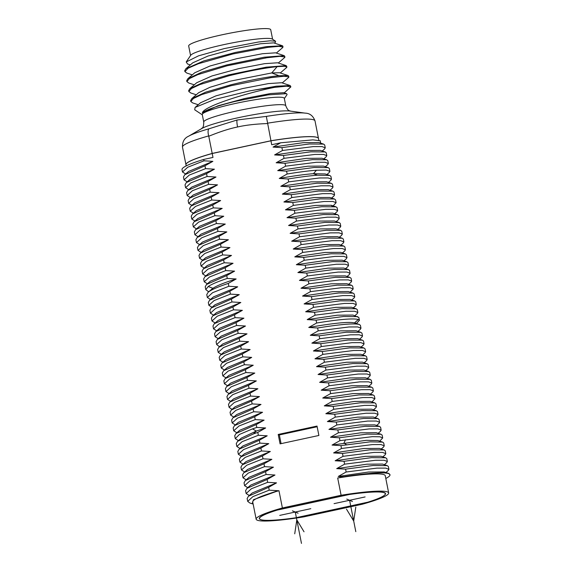 <?xml version="1.0" encoding="UTF-8"?>
<svg xmlns="http://www.w3.org/2000/svg" width="572" height="572" viewBox="0 0 572 572"><rect width="100%" height="100%" fill="white"/><g stroke="black" fill="none" stroke-linecap="round" stroke-linejoin="round"><path stroke-width="0.86" d="M282.389 507.965A67.546 7.322 168.8 0 0 256.149 519.204A67.546 7.322 168.8 0 0 303.718 516.895L362.433 504.197A67.546 7.322 168.8 0 0 388.674 492.957A67.546 7.322 168.8 0 0 341.105 495.266L282.389 507.965L278.972 490.712A67.546 7.322 -11.2 0 0 252.731 501.951L256.149 519.204M383.412 495.974A64.336 6.971 168.8 0 0 385.521 493.586A64.336 6.971 168.8 0 0 349.363 494.387L276.977 510.038A64.336 6.971 168.8 0 0 259.302 518.575A64.336 6.971 168.8 0 0 262.162 519.984M185.643 173.974L182.482 172.008L187.73 167.231L204.004 160.803L203.725 159.431L212.977 157.429L212.205 153.51L270.921 140.819A67.546 7.322 -11.2 0 1 317.031 137.394A67.546 7.322 -11.2 0 1 318.49 138.51L318.854 140.355M182.482 172.008L182.01 169.605A72.372 7.844 -11.2 0 1 203.725 159.431M186.193 165.901L185.964 164.75A67.546 7.322 -11.2 0 1 186.887 163.163A67.546 7.322 -11.2 0 1 212.205 153.51L270.899 140.755A67.546 7.322 -11.2 0 1 318.475 138.424A67.546 7.322 -11.2 0 1 318.482 138.467M186.958 163.106A67.396 7.3 -11.2 0 1 187.023 163.049A67.396 7.3 -11.2 0 1 212.248 153.432M316.952 137.366A67.396 7.3 -11.2 0 0 316.867 137.337A67.396 7.3 -11.2 0 0 270.899 140.755L212.191 153.432A67.546 7.322 168.8 0 0 185.95 164.665A67.546 7.322 168.8 0 0 185.957 164.707M212.191 153.432L208.701 135.907C207.793 132.497 207.858 130.137 208.894 128.814L237.044 120.013L266.33 116.395L271.7 144.73L280.702 142.785L312.92 139.868L320.27 140.769L320.678 143.157M235.886 103.36A41.813 4.533 -11.2 0 1 284.305 98.334L285.778 105.784A41.813 4.533 -11.2 0 0 237.366 110.811A41.813 4.533 -11.2 0 0 203.739 122.029L202.266 114.579A41.813 4.533 168.8 0 1 235.886 103.36M284.348 98.577L287.108 94.516L286.586 93.672L268.204 94.852L235.199 101.401C217.253 105.849 206.306 109.667 202.345 112.87L202.602 112.634M202.309 114.822L194.709 109.795L195.095 107.429L214.414 99.535L249.106 91.005A50.5 5.47 -11.2 0 1 274.367 87.394C246.918 92.857 203.546 106.306 202.345 112.87M198.227 104.74L192.635 102.896L190.819 101.501L193.393 98.484L201.737 94.566L230.988 85.721L270.964 77.642L284.041 76.248L288.917 76.905L288.195 75.583L278.929 75.711C266.438 77.02 250.4 80.059 230.809 84.813L205.655 92.149L191.799 98.606L198.548 92.814M249.106 91.005L276.376 86.193L290.161 85.543L290.883 86.865L286.415 86.193L274.367 87.394M190.819 101.501L190.64 100.6L191.799 98.606M288.195 75.59L279.565 72.737L271.736 72.944L230.33 81.145L210.003 87.273L198.691 92.685M281.624 82.733L268.475 83.591L242.614 88.574L215.901 95.874L200.522 102.774M283.598 92.693L270.442 93.551L244.587 98.534L217.875 105.834L202.631 112.605M288.917 76.905L288.553 77.513M184.906 71.629L184.727 70.721L185.879 68.733L203.746 60.918L235.471 52.424L266.402 46.639L282.432 45.767A50.5 5.47 -11.2 0 1 282.446 45.774A50.5 5.47 -11.2 0 1 282.854 46.303L282.997 47.026L278.943 46.346L267.982 47.347L232.89 53.961L198.42 63.714L188.145 68.204L184.906 71.629L186.837 73.059M284.97 56.986L284.248 55.67L264.221 57.214L226.862 64.893L201.702 72.236L187.852 78.693L186.701 80.681L186.88 81.589L189.454 78.564L197.79 74.646L227.041 65.801L267.017 57.722L280.094 56.328L284.97 56.986L284.57 57.622M286.944 66.945L286.222 65.63L266.195 67.174L228.836 74.853L203.675 82.196L189.825 88.653L188.674 90.641L188.853 91.541L191.42 88.524L199.764 84.606L229.014 75.761C248.605 70.999 264.643 67.968 277.134 66.652L284.313 66.266L286.944 66.945L286.543 67.582M282.275 45.71L273.652 42.864L260.596 43.751L234.734 48.742L208.008 56.042L192.771 62.813L185.879 68.733M284.248 55.67L275.618 52.824L262.569 53.711L236.708 58.694L209.981 66.002L194.745 72.773L187.852 78.693M286.222 65.63L277.592 62.784L264.543 63.671L238.674 68.654L211.955 75.962L196.711 82.733M282.604 47.669L282.997 47.026M186.215 61.948L198.534 55.834L224.317 48.57L258.523 41.999L270.213 40.805L275.575 41.234L272.315 39.082A41.813 4.533 -11.2 0 0 224.245 44.544A41.813 4.533 168.8 0 0 190.769 55.227L186.215 61.948L187.544 63.985M275.575 41.234L275.375 42.221M188.803 83.019L186.88 81.589M190.569 55.52L188.674 45.96A41.813 4.533 168.8 0 1 222.301 34.742A41.813 4.533 -11.2 0 1 270.72 29.715L272.608 39.275M190.876 93.007L188.853 91.541M284.212 92.893L290.883 86.865M341.105 495.266L337.687 478.013L343.665 476.726L338.267 476.447L346.146 472.007L345.581 469.147L336.715 468.611L344.594 464.171L344.029 461.304L335.163 460.767L343.043 456.327L342.478 453.467L333.612 452.924L341.491 448.484L340.926 445.624L332.053 445.08L339.94 440.64L339.368 437.78L330.502 437.237L338.381 432.797L337.816 429.937L328.95 429.4L336.829 424.96L336.264 422.093L327.398 421.557L335.278 417.117L334.713 414.257L325.847 413.713L333.726 409.273L333.161 406.413L324.295 405.87L332.175 401.43L331.61 398.57L322.737 398.033L330.623 393.593L330.051 390.726L321.185 390.19L329.064 385.75L328.5 382.89L319.634 382.346L327.513 377.906L326.948 375.046L318.082 374.503L325.961 370.063L325.397 367.203L316.53 366.659L324.41 362.219L323.845 359.359L314.979 358.823L322.858 354.383L322.293 351.515L313.42 350.979L321.307 346.539L320.735 343.679L311.869 343.136L319.748 338.695L319.183 335.835L310.317 335.292L318.196 330.852L317.632 327.992L308.766 327.456L316.645 323.016L316.08 320.148L307.214 319.612L315.093 315.172L314.528 312.312L305.662 311.769L313.542 307.328L312.97 304.468L304.104 303.925L311.99 299.485L311.418 296.625L302.552 296.082L310.432 291.641L309.867 288.781L301.001 288.245L308.88 283.805L308.315 280.938L299.449 280.402L307.328 275.961L306.764 273.101L297.898 272.558L305.777 268.118L305.212 265.258L296.346 264.714L304.225 260.274L303.653 257.414L294.787 256.878L302.674 252.438L302.102 249.571L293.236 249.035L301.115 244.594L300.55 241.734L291.684 241.191L299.564 236.751L298.999 233.891L290.133 233.347L298.012 228.907L297.447 226.047L288.581 225.504L296.46 221.064L295.896 218.204L287.03 217.667L294.909 213.227L294.337 210.36L285.471 209.824L293.357 205.384L292.785 202.524L283.919 201.98L291.799 197.54L291.234 194.68L282.368 194.137L290.247 189.697L289.682 186.837L280.816 186.3L288.696 181.86L288.131 178.993L279.265 178.457L287.144 174.017L286.579 171.157L277.713 170.613L285.592 166.173L285.02 163.313L276.154 162.77L284.041 158.33L283.469 155.47L274.603 154.926L282.482 150.486L313.249 146.604L322.007 146.575L325.253 147.819L324.689 144.952L323.588 144.108L318.847 142.55L303.231 142.664L273.051 147.09L280.702 142.785M282.482 150.486L281.917 147.626L273.051 147.09M277.47 491.033L253.475 499.692L252.159 503.768L249.807 502.988L247.697 501.372L252.946 496.589L269.219 490.168L278.085 490.712L277.47 491.033L278.972 490.712M269.219 490.168L268.647 487.308L248.462 496.217L247.133 498.512L247.697 501.372M249.306 495.495L246.146 493.529L251.394 488.753L267.66 482.325L276.533 482.868L268.647 487.308M267.66 482.325L267.095 479.465L246.911 488.374L245.581 490.669L246.146 493.529M247.755 487.651L244.594 485.685L249.842 480.909L266.109 474.481L274.975 475.025L267.095 479.465M266.109 474.481L265.544 471.621L245.359 480.53L244.029 482.825L244.594 485.685M246.196 479.808L243.043 477.849L248.291 473.065L264.557 466.645L273.423 467.181L265.544 471.621M264.557 466.645L263.992 463.778L243.801 472.687L242.478 474.982L243.043 477.849M244.644 471.964L241.491 470.005L246.739 465.222L263.006 458.801L271.872 459.337L263.992 463.778M263.006 458.801L262.441 455.941L242.249 464.85L240.926 467.145L241.491 470.005M243.093 464.128L239.94 462.162L245.181 457.386L261.454 450.958L270.32 451.501L262.441 455.941M261.454 450.958L260.889 448.098L240.698 457.007L239.368 459.302L239.94 462.162M241.541 456.284L238.381 454.318L243.629 449.542L259.902 443.114L268.768 443.657L260.889 448.098M259.902 443.114L259.33 440.254L239.146 449.163L237.816 451.458L238.381 454.318M239.99 448.441L236.829 446.482L242.078 441.698L258.344 435.278L267.217 435.814L259.33 440.254M258.344 435.278L257.779 432.411L253.525 433.869L237.595 441.319L236.265 443.615L236.829 446.482M238.438 440.597L235.278 438.638L239.418 434.455L252.538 428.886L256.792 427.434L265.658 427.97L257.779 432.411M256.792 427.434L256.227 424.574L236.043 433.483L234.713 435.778L235.278 438.638M236.88 432.761L233.726 430.795L238.974 426.011L255.241 419.591L264.107 420.134L256.227 424.574M255.241 419.591L254.676 416.731L234.491 425.639L233.162 427.935L233.726 430.795M235.328 424.917L232.175 422.951L237.423 418.175L253.689 411.747L262.555 412.29L254.676 416.731M253.689 411.747L253.124 408.887L232.933 417.796L231.61 420.091L232.175 422.951M233.776 417.074L230.623 415.108L235.864 410.331L252.138 403.903L261.004 404.447L253.124 408.887M252.138 403.903L251.573 401.043L231.381 409.96L230.051 412.248L230.623 415.108M231.21 408.894L229.065 407.271L234.313 402.488L250.586 396.067L259.452 396.603L251.573 401.043M250.586 396.067L250.014 393.2L229.83 402.109L228.5 404.404L229.065 407.271M230.673 401.387L227.513 399.428L232.761 394.644L249.027 388.224L257.893 388.76L250.014 393.2M249.027 388.224L248.462 385.364L228.278 394.272L226.948 396.568L227.513 399.428M229.122 393.55L225.961 391.584L231.21 386.808L247.476 380.38L256.342 380.923L248.462 385.364M247.476 380.38L246.911 377.52L226.727 386.429L225.397 388.724L225.961 391.584M227.563 385.707L224.41 383.74L229.658 378.964L245.924 372.536L254.79 373.08L246.911 377.52M245.924 372.536L245.359 369.676L225.175 378.585L223.845 380.881L224.41 383.74M226.012 377.863L222.858 375.904L228.106 371.121L244.373 364.7L253.239 365.236L245.359 369.676M244.373 364.7L243.808 361.833L223.616 370.742L222.293 373.037L222.858 375.904M224.46 370.02L221.307 368.061L226.548 363.277L242.821 356.856L251.687 357.393L243.808 361.833M242.821 356.856L242.256 353.997L222.065 362.905L220.735 365.201L221.307 368.061M222.908 362.183L219.748 360.217L224.996 355.434L241.27 349.013L250.136 349.556L242.256 353.997M241.27 349.013L240.698 346.153L220.513 355.062L219.183 357.357L219.748 360.217M221.357 354.34L218.197 352.373L223.445 347.597L239.711 341.169L248.577 341.713L240.698 346.153M239.711 341.169L239.146 338.309L218.962 347.218L217.632 349.513L218.197 352.373M218.747 346.153L216.645 344.53L221.893 339.754L238.159 333.326L247.025 333.869L239.146 338.309M238.159 333.326L237.595 330.466L217.41 339.375L216.08 341.67L216.645 344.53M218.247 338.653L215.093 336.693L220.342 331.91L236.608 325.489L245.474 326.026L237.595 330.466M236.608 325.489L236.043 322.622L215.851 331.531L214.529 333.826L215.093 336.693M216.695 330.809L213.542 328.85L218.79 324.067L235.056 317.646L243.922 318.182L236.043 322.622M235.056 317.646L234.491 314.786L214.3 323.695L212.977 325.99L213.542 328.85M215.143 322.973L211.99 321.006L217.231 316.23L233.505 309.802L242.371 310.346L234.491 314.786M233.505 309.802L232.94 306.942L212.748 315.851L211.418 318.146L211.99 321.006M213.592 315.129L210.432 313.163L215.68 308.387L231.953 301.959L240.819 302.502L232.94 306.942M231.953 301.959L231.381 299.099L211.197 308.008L209.867 310.303L210.432 313.163M212.04 307.286L208.88 305.326L214.128 300.543L230.394 294.122L239.26 294.659L231.381 299.099M230.394 294.122L229.83 291.255L209.645 300.164L208.315 302.459L208.88 305.326M210.489 299.442L207.329 297.483L212.577 292.7L228.843 286.279L237.709 286.815L229.83 291.255M228.843 286.279L228.278 283.419C219.012 286.479 212.655 289.167 209.202 291.484L208.101 292.313L206.764 294.623L207.329 297.483M208.072 291.32L205.777 289.639L208.215 286.5C211.669 284.191 218.025 281.495 227.291 278.435L236.157 278.979L228.278 283.419M227.291 278.435L226.727 275.575L206.535 284.484L205.212 286.779L205.777 289.639M207.379 283.762L204.225 281.796L209.474 277.02L225.74 270.592L234.606 271.135L226.727 275.575M225.74 270.592L225.175 267.732L204.983 276.641L203.653 278.936L204.225 281.796M205.827 275.918L202.674 273.952L207.915 269.176L224.188 262.748L233.054 263.292L225.175 267.732M224.188 262.748L223.616 259.888L203.432 268.797L202.102 271.092L202.674 273.952M204.275 268.075L201.115 266.116L206.363 261.332L222.637 254.912L231.503 255.448L223.616 259.888M222.637 254.912L222.065 252.045L201.88 260.954L200.55 263.249L201.115 266.116M202.724 260.231L199.564 258.272L204.812 253.489L221.078 247.068L229.944 247.605L222.065 252.045M221.078 247.068L220.513 244.208L200.329 253.117L198.999 255.412L199.564 258.272M201.172 252.395L198.012 250.429L203.26 245.653L219.526 239.225L228.392 239.768L220.513 244.208M219.526 239.225L218.962 236.365L198.777 245.274L197.447 247.569L198.012 250.429M199.614 244.551L196.461 242.585L201.709 237.809L217.975 231.381L226.841 231.925L218.962 236.365M217.975 231.381L217.41 228.521L197.218 237.43L195.896 239.725L196.461 242.585M198.062 236.708L194.909 234.749L200.157 229.965L216.423 223.545L225.289 224.081L217.41 228.521M216.423 223.545L215.858 220.678L195.667 229.587L194.337 231.882L194.909 234.749M196.511 228.864L193.357 226.905L198.598 222.122L214.872 215.701L223.738 216.237L215.858 220.678M214.872 215.701L214.3 212.841L194.115 221.75L192.785 224.045L193.357 226.905M194.959 221.028L191.799 219.062L197.047 214.278L213.32 207.858L222.186 208.401L214.3 212.841M213.32 207.858L212.748 204.998L192.564 213.907L191.234 216.202L191.799 219.062M193.407 213.184L190.247 211.218L195.495 206.442L211.762 200.014L220.628 200.558L212.748 204.998M211.762 200.014L211.197 197.154L191.012 206.063L189.682 208.358L190.247 211.218M191.856 205.341L188.696 203.375L193.944 198.598L210.21 192.171L219.076 192.714L211.197 197.154M210.21 192.171L209.645 189.311L189.461 198.219L188.131 200.515L188.696 203.375M190.297 197.497L187.144 195.538L192.392 190.755L208.658 184.334L217.524 184.87L209.645 189.311M208.658 184.334L208.094 181.467L187.902 190.376L186.579 192.671L187.144 195.538M188.746 189.654L185.593 187.695L190.841 182.911L207.107 176.491L215.973 177.027L208.094 181.467M207.107 176.491L206.542 173.631L186.35 182.54L185.021 184.835L185.593 187.695M187.194 181.817L184.041 179.851L189.282 175.075L205.555 168.647L214.421 169.19L206.542 173.631M205.555 168.647L204.983 165.787L184.799 174.696L183.469 176.991L184.041 179.851M204.004 160.803L212.87 161.347L204.983 165.787M280.08 443.858L278.214 434.448L317.017 426.061L318.883 435.471L280.08 443.858M323.588 144.108L309.359 143.987L281.917 147.626M325.253 147.819L324.531 149.042M284.041 158.33L314.8 154.447L323.559 154.419L326.805 155.655L326.24 152.795L325.139 151.952L320.399 150.393L304.783 150.507L274.603 154.926M325.139 151.952L310.911 151.823L283.469 155.47M326.805 155.655L326.083 156.878M285.592 166.173L316.359 162.291L325.111 162.255L328.357 163.499L327.792 160.639L326.691 159.795L321.95 158.237L306.335 158.351L276.154 162.77M326.691 159.795L312.462 159.667L285.02 163.313M328.357 163.499L327.634 164.722M287.144 174.017C299.02 172.043 308.787 170.778 316.445 170.227L326.269 170.063L329.908 171.343L329.343 168.483L328.242 167.639L323.509 166.08L307.893 166.195L277.713 170.613M328.242 167.639L314.014 167.51L286.579 171.157M329.908 171.343L329.2 172.551M325.146 173.952L313.435 173.695C304.683 174.346 293.293 175.933 279.265 178.457M288.696 181.86L319.462 177.971L328.214 177.942L331.467 179.186L330.895 176.319L329.794 175.475L317.431 175.211C309.767 175.761 300 177.027 288.131 178.993M331.467 179.186L330.738 180.409M333.018 187.023L332.446 184.163L331.352 183.319L326.612 181.76L310.996 181.875L280.816 186.3M331.352 183.319L317.124 183.197L289.682 186.837M290.247 189.697L321.014 185.814L329.765 185.786L333.018 187.03L332.289 188.252M291.799 197.54L322.565 193.658L331.324 193.622L334.57 194.866L334.005 192.006L332.904 191.162L328.164 189.604L312.548 189.718L282.368 194.137M332.904 191.162L318.675 191.034L291.234 194.68M334.57 194.866L333.848 196.089M293.357 205.384L324.124 201.501L332.875 201.466L336.122 202.71L335.557 199.85L334.456 199.006L329.715 197.447L314.099 197.562L283.919 201.98M334.456 199.006L320.227 198.877L292.785 202.524M336.122 202.71L333.111 205.891M294.909 213.227L325.675 209.338L334.427 209.309L337.673 210.553L337.108 207.693L336.007 206.85L321.779 206.721L294.337 210.36M337.673 210.553L336.951 211.776M296.46 221.064L327.227 217.181L335.978 217.153L339.225 218.397L338.66 215.53L337.559 214.686L332.825 213.127L317.21 213.242L287.03 217.667M337.559 214.686L323.33 214.564L295.896 218.204M339.225 218.397L338.502 219.619M298.012 228.907L328.778 225.025L337.53 224.996L340.783 226.233L340.211 223.373L339.11 222.529L334.377 220.971L318.761 221.085L288.581 225.504M339.11 222.529L324.889 222.401L297.447 226.047M340.783 226.233L340.054 227.456M299.564 236.751L330.33 232.868L339.082 232.833L342.335 234.077L341.77 231.217L340.669 230.373L335.928 228.814L320.313 228.929L290.133 233.347M340.669 230.373L326.44 230.244L298.999 233.891M342.335 234.077L341.606 235.299M301.115 244.594L331.882 240.705L340.64 240.676L343.886 241.92L343.322 239.06L342.22 238.217L337.48 236.658L321.864 236.772L291.684 241.191M342.22 238.217L327.992 238.088L300.55 241.734M343.886 241.92L343.164 243.143M302.674 252.438L333.44 248.548L342.192 248.52L345.438 249.764L344.873 246.897L343.772 246.06L339.032 244.494L323.416 244.616L293.236 249.035M343.772 246.06L329.543 245.931L302.102 249.571M345.438 249.764L344.716 250.986M304.225 260.274L334.992 256.392L343.743 256.363L346.99 257.6L346.425 254.74L345.324 253.897L340.583 252.338L324.967 252.452L294.787 256.878M345.324 253.897L331.095 253.775L303.653 257.414M346.99 257.6L346.267 258.83M305.777 268.118L336.543 264.235L345.295 264.2L348.541 265.444L347.976 262.584L346.875 261.74L342.142 260.181L326.526 260.296L296.346 264.714M346.875 261.74L332.647 261.611L305.212 265.258M348.541 265.444L347.819 266.666M307.328 275.961L338.095 272.079L346.846 272.043L350.1 273.287L349.528 270.427L348.427 269.584L343.693 268.025L328.078 268.139L297.898 272.558M348.427 269.584L334.205 269.455L306.764 273.101M350.1 273.287L349.37 274.51M308.88 283.805L339.646 279.915L348.405 279.887L351.651 281.131L351.086 278.271L349.985 277.427L345.245 275.868L329.629 275.983L299.449 280.402M349.985 277.427L335.757 277.298L308.315 280.938M351.651 281.131L350.922 282.353M310.432 291.641L341.198 287.759L349.957 287.73L353.203 288.974L352.638 286.107L351.537 285.264L346.796 283.705L331.181 283.819L301.001 288.245M351.537 285.264L337.308 285.142L309.867 288.781M353.203 288.974L350.193 292.156M311.99 299.485L342.757 295.602L351.508 295.574L354.754 296.811L354.19 293.951L353.088 293.107L348.348 291.548L332.732 291.663L302.552 296.082M353.088 293.107L338.86 292.978L311.418 296.625M354.754 296.811L354.032 298.033M313.542 307.328L344.308 303.446L353.06 303.41L356.306 304.654L355.741 301.794L354.64 300.951L349.9 299.392L334.284 299.506L304.104 303.925M354.64 300.951L340.411 300.822L312.97 304.468M356.306 304.654L355.584 305.877M315.093 315.172L345.86 311.282L354.611 311.254L357.857 312.498L357.293 309.638L356.192 308.794L351.458 307.236L335.843 307.35L305.662 311.769M356.192 308.794L341.963 308.665L314.528 312.312M357.857 312.498L357.135 313.721M316.645 323.016C339.303 319.333 353.189 318.161 358.308 319.491L359.416 320.341L358.844 317.474L353.01 315.072L337.394 315.193L307.214 319.612M357.743 316.638L343.522 316.509L316.08 320.148M359.416 320.341L356.406 323.523M354.59 322.93L354.533 322.908C348.899 321.578 333.64 323.094 308.766 327.456M318.196 330.852L348.963 326.969L357.722 326.941L360.968 328.178L360.403 325.318L359.295 324.474C354.175 323.144 340.29 324.317 317.632 327.992M360.968 328.178L360.238 329.408M319.748 338.695L350.514 334.813L359.273 334.777L362.519 336.021L361.954 333.161L360.853 332.318L356.113 330.759L340.497 330.873L310.317 335.292M360.853 332.318L346.625 332.189L319.183 335.835M362.519 336.021L361.797 337.244M321.307 346.539L352.073 342.657L360.825 342.621L364.071 343.865L363.506 341.005L362.405 340.161L357.664 338.603L342.049 338.717L311.869 343.136M362.405 340.161L348.176 340.033L320.735 343.679M364.071 343.865L363.349 345.088M322.858 354.383L353.625 350.493L362.376 350.464L365.622 351.708L365.058 348.848L363.956 348.005L359.216 346.446L343.6 346.56L313.42 350.979M363.956 348.005L349.728 347.876L322.293 351.515M365.622 351.708L364.9 352.931M324.41 362.219L355.176 358.337L363.928 358.308L367.174 359.552L366.609 356.685L365.508 355.841L360.775 354.282L345.159 354.397L314.979 358.823M365.508 355.841L351.279 355.72L323.845 359.359M367.174 359.552L366.452 360.775M367.067 363.685L362.326 362.126L346.711 362.24L316.53 366.659M325.961 370.063L356.728 366.18L365.479 366.151L368.733 367.388L368.161 364.528L367.06 363.685L352.838 363.556L325.397 367.203M368.733 367.388L368.003 368.611M327.513 377.906L358.279 374.024L367.038 373.988L370.284 375.232L369.719 372.372L368.618 371.528L363.878 369.97L348.262 370.084L318.082 374.503M368.618 371.528L354.39 371.4L326.948 375.046M370.284 375.232L369.555 376.455M329.064 385.75L359.831 381.86L368.59 381.831L371.836 383.076L371.271 380.216L370.17 379.372L365.429 377.813L349.814 377.928L319.634 382.346M370.17 379.372L355.941 379.243L328.5 382.89M371.836 383.076L371.114 384.298M330.623 393.593L361.39 389.704L370.141 389.675L373.387 390.919L372.822 388.052L371.721 387.215L366.981 385.65L351.365 385.771L321.185 390.19M371.721 387.215L357.493 387.087L330.051 390.726M373.387 390.919L372.665 392.142M332.175 401.43L362.941 397.547L371.693 397.519L374.939 398.756L374.374 395.896L373.273 395.052L368.532 393.493L352.917 393.607L322.737 398.033M373.273 395.052L359.044 394.93L331.61 398.57M374.939 398.756L371.929 401.944M333.726 409.273L364.493 405.391L373.244 405.355L376.49 406.599L375.926 403.739L374.824 402.895L370.091 401.337L354.476 401.451L324.295 405.87M374.824 402.895L360.596 402.767L333.161 406.413M376.49 406.599L375.768 407.822M335.278 417.117L366.044 413.234L374.796 413.198L378.049 414.443L377.477 411.583L376.383 410.739L371.643 409.18L356.027 409.295L325.847 413.713M376.383 410.739L362.155 410.61L334.713 414.257M378.049 414.443L377.32 415.665M336.829 424.96L367.596 421.071L376.355 421.042L379.601 422.286L379.036 419.426L377.935 418.582L373.194 417.024L357.579 417.138L327.398 421.557M377.935 418.582L363.706 418.454L336.264 422.093M379.601 422.286L378.871 423.509M338.381 432.797L369.147 428.914L377.906 428.886L381.152 430.13L380.587 427.263L379.486 426.419L374.746 424.86L359.13 424.975L328.95 429.4M379.486 426.419L365.258 426.297L337.816 429.937M381.152 430.13L380.43 431.352M339.94 440.64L372.372 436.665L379.908 436.779L382.704 437.966L382.139 435.106L381.038 434.262L376.297 432.704L360.682 432.818L330.502 437.237M381.038 434.262L366.809 434.134L339.368 437.78M382.704 437.966L379.694 441.155M341.491 448.484L372.258 444.601L381.009 444.566L384.255 445.81L383.69 442.95L382.589 442.106L377.856 440.547L366.28 440.311L332.053 445.08M382.589 442.106L370.241 441.834L340.926 445.624M384.255 445.81L383.533 447.032M343.043 456.327L373.809 452.438L382.561 452.409L385.807 453.653L385.242 450.793L384.141 449.949L379.408 448.391L363.792 448.505L333.612 452.924M384.141 449.949L369.912 449.821L342.478 453.467M385.807 453.653L385.085 454.876M344.594 464.171L375.361 460.281L384.112 460.253L387.366 461.497L386.794 458.63L385.692 457.793L380.959 456.227L365.344 456.349L335.163 460.767M385.692 457.793L371.464 457.664L344.029 461.304M387.366 461.497L386.636 462.719M346.146 472.007L376.912 468.125L385.671 468.096L388.917 469.333L388.352 466.473L387.251 465.629L382.511 464.071L366.895 464.185L336.715 468.611M387.251 465.629L373.023 465.508L345.581 469.147M388.917 469.333L388.102 470.634M384.148 471.943L368.461 472.029L338.267 476.447M384.806 472.951A72.372 7.844 -11.2 0 1 389.99 474.774L388.81 473.473L384.806 472.951C376.226 472.551 362.512 473.809 343.665 476.726M389.99 474.774A72.372 7.844 -11.2 0 1 385.807 478.471M337.687 478.013A67.546 7.322 -11.2 0 1 385.256 475.711L388.674 492.957M332.26 206.335L331.267 205.284L315.651 205.405L285.471 209.824M252.159 503.768L253.146 504.025M278.085 490.712L270.728 493.093M276.533 482.868L252.252 492.964L248.462 496.217M274.975 475.025L250.7 485.127L246.911 488.374M273.423 467.181L249.142 477.284L245.359 480.53M271.872 459.337L247.59 469.44L243.808 472.687M270.32 451.501L246.039 461.597L242.249 464.85M268.768 443.657L244.487 453.76L240.698 457.007M267.217 435.814L242.936 445.917L239.146 449.163M265.658 427.97L256.299 431.059L241.384 438.073L237.595 441.319M264.107 420.134L239.825 430.23L236.043 433.483M262.555 412.29L238.274 422.386L234.491 425.639M261.004 404.447L236.722 414.55L232.933 417.796M257.893 388.76L233.619 398.863L229.83 402.109M256.342 380.923L232.06 391.019L228.278 394.272M254.79 373.08L230.509 383.183L226.727 386.429M253.239 365.236L228.957 375.339L225.175 378.585M251.687 357.393L227.406 367.496L223.616 370.742M250.136 349.556L225.854 359.652L222.065 362.905M248.577 341.713L224.303 351.809L220.513 355.062M247.025 333.869L222.744 343.972L218.962 347.218M245.474 326.026L221.192 336.129L217.41 339.375M243.922 318.182L219.641 328.285L215.858 331.531M242.371 310.346L218.089 320.442L214.3 323.695M240.819 302.502L216.538 312.605L212.748 315.851M239.26 294.659L214.986 304.762L211.197 308.008M237.709 286.815L213.427 296.918L209.645 300.164M236.157 278.979C224.617 282.539 216.867 285.65 212.891 288.302L211.769 289.167M234.606 271.135L210.324 281.231L206.542 284.484M233.054 263.292L208.773 273.395L204.983 276.641M231.503 255.448L207.221 265.551L203.432 268.797M229.944 247.605L205.67 257.707L201.88 260.954M228.392 239.768L204.111 249.864M226.841 231.925L202.559 242.028L198.777 245.274M225.289 224.081L201.008 234.184L197.226 237.43M223.738 216.237L199.456 226.34L195.667 229.587M222.186 208.401L197.905 218.497L194.115 221.75M220.628 200.558L196.353 210.653L192.564 213.907M219.076 192.714L194.795 202.817L191.012 206.063M217.524 184.87L193.243 194.973L189.461 198.219M215.973 177.027L191.692 187.13L187.909 190.376M214.421 169.19L190.14 179.286L186.35 182.54M212.87 161.347L188.588 171.45L184.799 174.696M259.452 396.603L235.092 406.771M278.214 434.448L279.35 434.927L317.153 426.748M281.081 443.643L279.35 434.927M277.084 510.117L349.349 494.494A64.128 6.95 -11.2 0 1 385.335 493.7A64.128 6.95 -11.2 0 1 367.767 502.202L295.502 517.824A64.128 6.95 -11.2 0 1 259.516 518.618A64.128 6.95 -11.2 0 1 277.084 510.117L277.07 510.017M295.266 512.033L301.473 543.4M294.723 533.812L296.818 519.876L304.032 531.796M310.789 508.68L279.744 515.386M298.105 513.22L292.421 510.839M349.592 500.286L355.805 531.653M355.798 507.121L353.703 521.056L346.489 509.137M365.115 496.932L334.069 503.639M352.438 501.48L346.746 499.099M208.701 135.907A67.546 7.322 168.8 0 0 182.482 147.14C182.311 141.734 184.356 138.095 188.624 136.207A62.255 6.742 168.8 0 1 208.894 128.814M188.624 136.207L201.83 128.507A47.104 5.105 -11.2 0 1 237.888 117.789A47.104 5.105 -11.2 0 1 290.011 111.047L305.162 113.134A62.255 6.742 168.8 0 0 266.33 116.395M318.475 138.424L315.008 120.899A67.546 7.322 168.8 0 0 267.453 123.209M208.787 136.25C219.834 131.717 229.429 128.636 237.566 126.984C245.667 125.125 255.641 123.974 267.503 123.552M237.044 120.013C236.722 121.135 236.901 123.466 237.566 126.984M277.134 66.652L271.736 72.944L278.929 75.711M316.445 170.227L313.435 173.695L317.431 175.211M358.308 319.491L354.533 322.908L359.295 324.474L354.561 322.915M345.517 439.739L343.958 443.064L346.503 444.723M252.538 428.886L256.299 431.059L253.525 433.869M208.215 286.5L212.891 288.302L209.202 291.484M185.95 164.665L182.482 147.14M201.623 128.636C201.845 127.585 203.696 129.072 203.739 122.029M290.247 111.082C289.647 110.203 288.502 112.276 285.778 105.784M315.008 120.899C313.106 115.837 309.824 113.249 305.162 113.134M290.154 85.543L281.531 82.697M195.095 107.436L200.665 102.653M286.586 93.679L283.505 92.657M189.825 88.653L196.718 82.733M275.425 42.171L274.353 43.093M190.333 64.908L187.444 63.95M276.326 53.053L282.654 47.619M192.306 74.868L186.729 73.023M278.299 63.013L284.627 57.579M194.28 84.828L188.703 82.983M280.273 72.973L286.601 67.539M288.574 77.499L282.239 82.933M190.662 92.936L196.253 94.78M324.56 149.013L322.243 151.001M326.111 156.857L323.795 158.844M327.663 164.7L325.346 166.681M329.215 172.537L326.898 174.524M329.787 175.475L325.053 173.917M330.773 180.38L328.457 182.368M332.325 188.224L330.008 190.211M333.876 196.067L331.56 198.055M336.979 211.747L334.663 213.735M338.531 219.591L336.214 221.578M340.09 227.434L337.773 229.422M341.641 235.278L339.325 237.258M343.193 243.114L340.876 245.102M344.744 250.958L342.428 252.946M346.296 258.801L343.979 260.789M347.847 266.645L345.531 268.633M349.406 274.481L347.09 276.469M350.958 282.325L348.641 284.313M354.061 298.012L351.744 300M355.612 305.856L353.296 307.836M357.164 313.692L354.847 315.68M360.274 329.379L357.958 331.367M361.826 337.223L359.509 339.21M361.061 347.047L363.377 345.059M362.612 354.89L364.929 352.903M366.48 360.746L364.164 362.734M368.039 368.59L365.722 370.577M369.591 376.433L367.274 378.414M371.142 384.27L368.826 386.257M372.694 392.113L370.377 394.101M375.797 407.8L373.48 409.788M377.356 415.637L375.039 417.624M378.907 423.48L376.591 425.468M380.459 431.324L378.142 433.311M383.562 447.011L381.245 448.991M385.113 454.847L382.797 456.835M386.672 462.691L384.355 464.678M388.216 470.534L385.9 472.522M384.069 471.914L388.81 473.48M331.267 205.291L336.007 206.85M218.747 346.146L219.805 346.496M208.101 292.313L211.89 289.067M207.879 291.255L208.937 291.598M200.329 253.117L204.118 249.864M231.174 408.887L232.225 409.23M231.374 409.96L235.163 406.706M259.516 518.618L259.395 517.996M385.335 493.7L385.213 493.085"/></g></svg>
